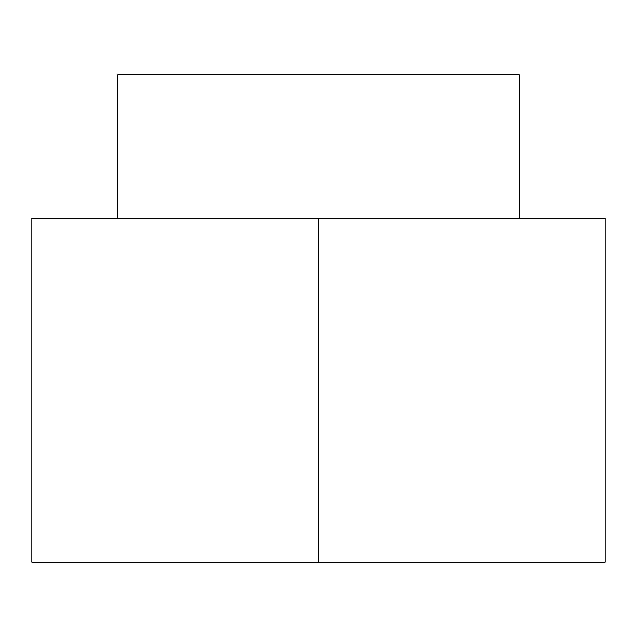 <?xml version="1.0" encoding="UTF-8"?>
<svg xmlns="http://www.w3.org/2000/svg" width="637" height="637" viewBox="0 0 637 637"><rect width="100%" height="100%" fill="white"/><g stroke="black" fill="none" stroke-linecap="round" stroke-linejoin="round"><path stroke-width="0.96" d="M117.845 218.173L117.845 74.847L519.155 74.847L519.155 218.173M31.85 218.173L318.5 218.173L318.5 562.153L31.85 562.153L31.85 218.173M318.5 218.173L605.15 218.173L605.15 562.153L318.5 562.153"/></g></svg>
